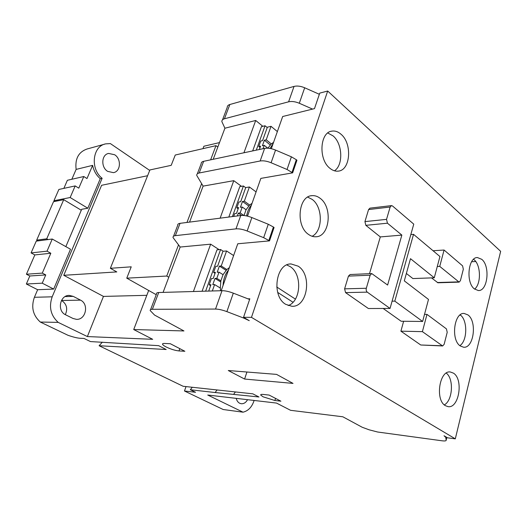 <?xml version="1.0" encoding="UTF-8"?>
<svg xmlns="http://www.w3.org/2000/svg" width="527" height="527" viewBox="0 0 527 527"><rect width="100%" height="100%" fill="white"/><g stroke="black" fill="none" stroke-linecap="round" stroke-linejoin="round"><path stroke-width="0.79" d="M312.129 236.28C322.979 231.169 323.025 207.118 312.221 199.43L307.715 197.111M308.479 234.383C295.509 225.964 298.295 195.958 311.971 195.669C314.836 195.418 317.57 196.307 320.179 198.336C332.932 207.401 329.711 236.834 315.838 236.768C313.301 236.893 310.851 236.096 308.479 234.383M445.361 405.658C434.894 400.033 439.446 370.033 450.335 371.99L453.451 373.149C463.681 379.236 459.043 408.682 448.036 406.64L445.361 405.658M474.61 289.112C481.263 283.954 480.953 265.167 474.122 259.739L473.569 259.291M474.405 288.948C465.604 282.531 468.167 256.906 477.469 257.571L481.777 259.337C490.413 266.155 487.719 291.286 478.351 290.535L474.405 288.948M459.867 345.659C467.521 340.752 467.745 320.113 460.223 314.896L460.19 314.869M460.223 345.936C450.644 339.869 454.096 312.215 464.182 313.46L467.943 314.922C477.33 321.417 473.76 348.558 463.589 347.221L460.223 345.936M334.461 170.801C343.472 165.129 342.616 143.667 333.051 135.88L327.774 132.995M329.928 168.297C318.262 159.582 319.797 132.185 331.938 131.124C335.067 130.656 338.084 131.684 340.989 134.214C352.471 143.528 350.521 170.366 338.222 171.123C335.389 171.446 332.629 170.504 329.928 168.297M288.177 305.561C301.108 301.299 302.472 274.119 290.199 266.622L286.82 264.962M285.772 304.356C271.227 296.339 275.759 263.138 291.128 263.961L298.163 266.175C312.439 274.903 307.465 307.511 291.846 306.273L285.772 304.356M107.673 171.374C100.729 167.29 101.415 154.563 108.615 153.436L114.655 154.747C121.585 158.989 120.709 171.67 113.404 172.645L107.673 171.374M178.982 350.929C175.05 350.514 170.741 349.177 166.051 346.918C164.022 345.864 162.863 344.994 162.566 344.296C162.362 343.676 163.014 343.393 164.51 343.452L170.34 343.729L184.852 351.272L178.982 350.929L179.806 348.65M274.877 400.5L263.118 396.831L260.727 395.072C260.503 394.466 261.306 394.255 263.138 394.433L269.152 395.079L280.898 401.185L274.877 400.5L275.542 398.399M247.552 399.69C245.957 402.556 243.843 403.906 241.221 403.735L239.713 403.267C238.052 402.463 236.88 400.823 236.188 398.359M247.519 216.142L260.845 178.389L292.65 172.856L287.044 169.49L271.102 162.751C266.925 161.071 263.276 160.485 260.147 160.992L199.193 172.994C197.473 173.35 196.65 174.154 196.729 175.412L203.106 186.117L233.777 180.675L241.471 186.321M292.65 172.856L296.945 160.221L296.319 159.714L291.391 156.822L287.044 169.49M221.208 290.713L237.769 243.77L269.528 240.872L263.665 237.67L247.156 230.997C242.835 229.324 239.113 228.619 235.991 228.87L175.359 235.648C173.66 235.852 172.882 236.491 173.04 237.565L180.162 247.044L168.792 277.242L166.743 276.043L178.495 244.93M269.528 240.872L274.08 227.48L273.421 227.012L268.269 224.252L263.665 237.67M459.781 315.205L460.598 315.205M202.065 291.266L217.005 249.831L220.589 249.521L205.635 291.161M295.41 299.099L276.734 286.998M219.107 249.646L210.655 244.172L180.162 247.044M193.409 291.517L210.655 244.172M228.83 217.045L239.811 186.604L243.415 185.998L232.427 216.584M233.777 180.675L220.128 218.165M252.683 150.92L261.445 126.632L265.048 125.762L256.287 150.149M243.942 152.771L255.707 120.479L262.815 126.302M45.757 274.929L42.292 273.111L26.422 274.231L29.828 275.99L45.757 274.929L42.226 283.177L26.35 284.007L29.828 275.99M47.015 251.168L50.829 253.243L34.841 254.923L31.086 252.914L47.015 251.168L52.252 239.034L36.251 241.116L31.086 252.914M197.335 173.811L201.143 163.831C201.077 162.54 201.913 161.703 203.633 161.321L264.633 148.383C267.762 147.83 271.398 148.397 275.549 150.076L291.391 156.822M189.555 222.111L203.106 186.117M173.548 236.234L177.698 225.358C177.553 224.245 178.337 223.573 180.043 223.336L240.747 215.51C243.869 215.2 247.578 215.886 251.866 217.565L268.269 224.252M148.673 290.469L133.72 329.546L183.949 330.949L154.549 315.067L150.228 310.587C149.951 309.751 150.663 309.316 152.369 309.29L158.719 292.518L222.012 290.693C225.134 290.673 228.896 291.49 233.303 293.15L249.6 299.474M156.242 294.718L126.763 278.164L166.743 276.043M50.829 253.243L42.292 273.111M26.422 274.231L34.841 254.923M254.119 400.461C251.985 407.002 248.283 410.908 243.033 412.186L207.73 395.033L276.53 403.076L290.568 410.309L342.833 416.785L362.26 427.285L369.111 429.801L377.596 432.008L441.843 440.77C444.755 441.139 446.204 440.954 446.171 440.21L445.651 436.718M210.622 159.839L215.978 145.656L217.816 147.046L213.204 159.292M186.986 222.44L201.604 183.732M215.978 145.656L175.254 155.03L171.196 165.34L149.918 169.944L110.36 268.296L131.23 266.827L126.763 278.164M133.72 329.546L152.685 339.309L87.377 336.569L103.457 296.411L63.76 275.305L116.796 271.919L110.36 268.296M42.226 283.177L53.688 289.073L70.499 249.238L52.252 239.034M55.019 201.393L53.932 200.741L70.17 197.52L75.177 185.919L78.786 188.165L83.793 176.519L86.988 178.548L92.633 165.359C93.747 170.807 96.296 175.254 100.275 178.699L102.126 178.291L52.186 296.813L34.4 297.287L37.641 289.725L26.35 284.007M37.641 289.725L53.688 289.073M65.315 314.645C67.943 308.782 66.725 304.066 61.646 300.502L61.488 300.423M75.177 185.919L58.872 189.457L53.932 200.741M83.793 176.519L67.384 180.287L63.853 188.376M46.738 238.81L63.721 199.68L53.517 201.689L36.679 240.141L46.738 238.81L48.102 239.574M38.03 240.885L36.679 240.141M65.842 246.629L81.692 209.291L87.811 208.224L100.275 178.699M63.721 199.68L81.29 210.247M163.087 292.393L168.792 277.242M244.6 379.051L228.29 370.521L276.563 374.387L293.012 383.399L244.6 379.051L246.926 372.009M271.326 148.693L282.683 116.507L314.487 108.621L319.757 93.121L327.689 91.019L251.471 317.359L243.54 317.3L249.271 320.679L243.882 318.143L226.88 311.628C222.434 309.975 218.652 309.118 215.536 309.059L152.369 309.29M150.597 309.606L156.526 293.961C156.275 293.071 157.006 292.59 158.719 292.518M34.4 297.287C30.974 307.103 32.938 315.35 40.296 322.043L67.95 335.271C73.128 337.076 77.173 338.077 80.091 338.268L84.01 338.446L90.479 341.575L158.64 345.659L166.17 349.513L99.102 345.732L102.357 342.168M99.102 345.732L183.132 386.278L252.795 393.827L258.961 396.983L215.108 392.529L190.319 389.743L192.289 387.273M235.424 391.943L233.738 394.17M217.098 389.96L215.108 392.529M217.816 147.046L224.91 128.219L255.707 120.479M52.186 296.813C48.708 306.951 50.711 315.475 58.187 322.386L40.296 322.043M146.816 295.324L103.457 296.411M63.76 275.305L101.592 185.3L147.593 175.722M80.512 300.133C89.247 304.099 85.842 320.133 76.369 319.329L73.009 318.466L65.618 314.803C56.771 310.989 59.92 294.896 69.353 295.423L73.233 296.372L80.512 300.133L61.646 300.502M70.17 197.52L87.811 208.224M71.837 179.266L76.119 169.404L92.633 165.359M190.319 389.743L195.563 392.279L184.47 391.001L223.191 409.519L243.033 412.186M471.606 261.748L475.743 261.53M58.187 322.386L87.377 336.569M251.471 317.359L455.302 438.846L447.502 437.812L444.024 435.757L445.539 437.153M312.583 109.096L299.303 103.259L304.685 87.778C300.706 86.105 297.156 85.651 294.033 86.415L229.844 104.511C228.092 105.038 227.216 106.006 227.223 107.422L222.532 119.8M224.91 128.219L221.854 121.599C221.827 120.215 222.69 119.28 224.443 118.779L288.605 101.816C291.727 101.105 295.291 101.586 299.303 103.259M202.961 148.654L203.883 146.242L219.489 142.6M102.126 178.291C90.012 168.969 92.456 146.157 105.716 143.871L110.38 143.588L149.721 170.432M76.119 169.404C74.9 158.699 78.602 151.888 87.218 148.957L104.708 144.148M184.47 391.001L186.024 386.594M319.362 94.293L304.685 87.778M455.302 438.846L500.65 251.333L327.689 91.019M273.177 143.443L270.094 148.443M273.546 142.389L271.286 143.897L267.894 148.186M259.376 149.497L260.582 146.131L258.764 146.519L260.075 147.553M271.286 143.897L266.214 139.807L264.376 140.215L262.406 145.735L264.238 145.34L267.795 148.179M270.219 144.918L264.376 140.215M263.032 148.719L264.238 145.34M266.214 139.807L271.016 126.322L277.367 131.572M258.764 146.519L260.74 141.025L262.551 140.623L267.36 127.198L271.016 126.322M267.229 127.554L265.048 125.762M251.451 205.003C248.994 207.888 247.394 211.538 246.643 215.938M252.044 203.317L249.66 205.036L246.063 209.746L244.008 215.517M233.692 216.419L234.699 213.619L236.504 213.376L238.599 207.539L236.788 207.796L238.158 208.764M249.66 205.036L244.324 201.195L242.492 201.466L240.417 207.289L242.242 207.032L246.063 209.746M248.737 205.945L242.492 201.466M243.856 215.497L240.154 212.895L242.242 207.032M240.154 212.895L238.329 213.139L237.321 215.951M241.603 215.431L238.329 213.139M244.324 201.195L249.396 186.98L256.069 191.914M236.788 207.796L238.863 201.999L240.674 201.736L245.74 187.579L249.396 186.98M245.707 187.684L243.415 185.998M220.661 281.899L215.003 278.421L212.783 284.633L214.601 284.567L220.312 288.032L220.582 290.733M226.083 270.311L219.403 266.102L217.21 272.248L219.028 272.149L223.053 274.659L220.866 280.832L220.312 288.032M208.692 291.075L210.971 284.699L209.173 284.771L210.635 285.654M209.173 284.771L211.393 278.592L213.191 278.506L215.398 272.347L213.593 272.446L215.042 273.342M213.593 272.446L215.787 266.326L217.592 266.214L222.941 251.274L226.577 250.971L233.613 255.555M220.866 280.832L216.821 278.342L215.003 278.421M229.364 267.591L226.854 269.541L221.228 265.983L219.403 266.102M216.821 278.342L219.028 272.149M212.322 290.97L214.601 284.567M221.228 265.983L226.577 250.971M226.854 269.541L223.053 274.659M228.527 269.969C225.167 274.126 223.349 279.277 223.066 285.43M293.005 302.248L277.689 292.399M223.25 251.247L220.589 249.521M437.278 266.51L439.735 266.392L444.077 250.035L462.587 265.852L463.325 269.251L460.407 280.687L459.122 282.129L437.937 282.782L431.488 277.887M369.506 273.684L380.31 236.919L365.843 225.339L364.934 221.603L368.577 209.555L369.947 208.152L391.515 205.602L392.483 205.958L413.761 224.133L390.039 308.447L367.266 292.136L345.56 292.617L344.605 288.849L348.452 276.108L350.086 274.527L371.687 273.585M390.039 308.447L368.393 308.526L345.56 292.617M442.647 345.962L422.404 331.641L426.982 314.388L446.435 328.881L447.212 332.306L444.136 344.348L442.647 345.962L420.744 344.994L400.909 331.173L403.629 321.266M434.268 277.788L439.94 256.53L413.53 234.337L394.809 301.134L422.621 321.463L428.497 299.428L404.301 280.865L410.487 258.678L434.268 277.788L412.891 278.559L406.363 273.473M422.621 321.463L401.139 321.239L383.162 308.473M243.54 317.3L249.831 298.796L247.927 298.829M444.333 404.888C452.746 400.448 454.024 378.775 446.264 373.103M410.823 234.568L413.53 234.337M394.809 301.134L392.081 301.167M344.605 288.849L366.311 288.262L370.145 275.206L371.772 273.585L387.615 285.054L401.851 235.101L387.444 223.198L386.535 219.364L390.151 207.032L391.515 205.602M366.311 288.262C365.955 289.929 366.278 291.22 367.266 292.136M401.851 235.101L380.31 236.919M439.735 266.392L459.122 282.129M444.077 250.035L433.062 250.753M400.909 331.173L422.404 331.641M426.982 314.388L424.512 314.382M296.319 159.714L292.017 172.355M273.421 227.012L268.862 240.404M203.633 161.321L199.193 172.994M264.633 148.383L260.147 160.992M271.102 162.751L275.549 150.076M247.156 230.997L251.866 217.565M235.991 228.87L240.747 215.51M175.359 235.648L180.043 223.336M222.012 290.693L215.536 309.059M226.88 311.628L233.303 293.15M244.067 317.61L243.882 318.143M446.856 437.43L446.171 440.21M65.124 296.582L73.233 296.372M288.605 101.816L294.033 86.415M224.443 118.779L229.844 104.511M370.145 275.206L348.452 276.108M387.444 223.198L365.843 225.339M364.934 221.603L386.535 219.364M390.151 207.032L368.577 209.555M437.291 282.531L458.477 281.879M420.744 344.994L442.113 345.765M311.971 195.669L311.2 195.78M331.938 131.124L331.18 131.289M291.128 263.961L290.39 264.007M108.121 153.561L108.615 153.436M260.891 394.558L260.727 395.072M162.797 343.67L162.566 344.296M68.932 295.436L69.353 295.423"/></g></svg>
